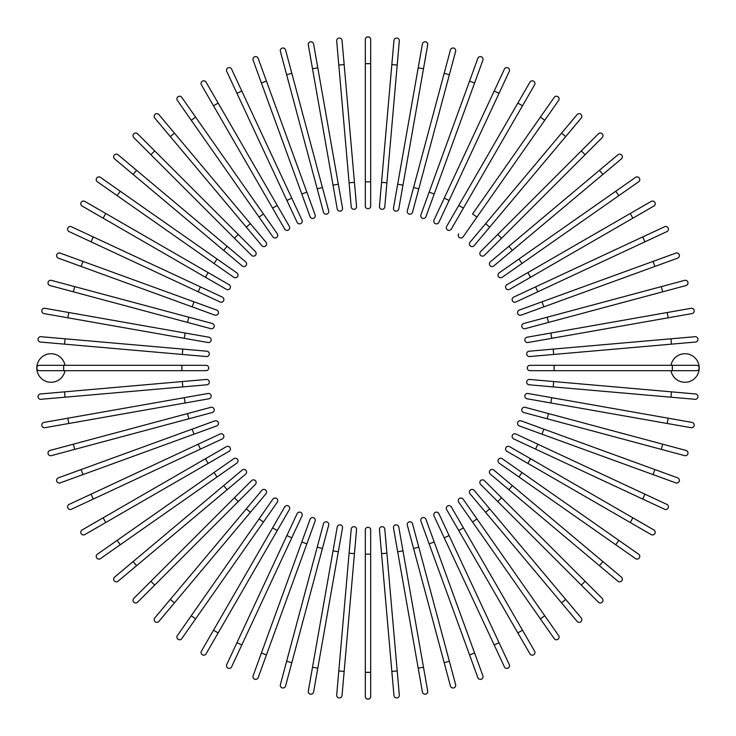 <?xml version="1.0" encoding="UTF-8"?>
<svg xmlns="http://www.w3.org/2000/svg" width="736" height="736" viewBox="0 0 736 736"><rect width="100%" height="100%" fill="white"/><g stroke="black" fill="none" stroke-linecap="round" stroke-linejoin="round"><path stroke-width="1.1" d="M370.686 39.486L370.686 63.664L370.686 39.486A2.686 2.686 0 0 0 368 36.8A2.686 2.686 0 0 0 365.314 39.486L365.314 63.664L365.314 39.486M365.314 181.847L365.314 63.664L370.686 63.664L370.686 206.025A2.686 2.686 0 0 1 368 208.711A2.686 2.686 0 0 1 365.314 206.025L365.314 181.847L370.686 181.847M344.154 64.584L354.448 182.326L349.103 182.795L351.21 206.88L338.799 65.053L344.154 64.584L342.047 40.498A2.686 2.686 0 0 0 339.13 38.06A2.686 2.686 0 0 0 336.692 40.968L338.799 65.053L336.692 40.968M354.448 182.326L356.555 206.411A2.686 2.686 0 0 1 354.117 209.318A2.686 2.686 0 0 1 351.21 206.88M313.6 44.013A2.686 2.686 0 0 0 310.491 41.832A2.686 2.686 0 0 0 308.31 44.942L312.506 68.752L308.31 44.942A2.686 2.686 0 0 1 310.491 41.832A2.686 2.686 0 0 1 313.6 44.013L317.796 67.822L313.6 44.013A2.686 2.686 0 0 0 310.491 41.832A2.686 2.686 0 0 0 308.31 44.942M338.321 184.212L342.516 208.021A2.686 2.686 0 0 1 340.336 211.131A2.686 2.686 0 0 1 337.226 208.95L312.506 68.752L317.796 67.822L338.321 184.212L333.031 185.15M285.568 49.984A2.686 2.686 0 0 0 282.284 48.088A2.686 2.686 0 0 0 280.379 51.373L286.635 74.722L291.824 73.333L285.568 49.984L328.67 210.846A2.686 2.686 0 0 1 326.775 214.139A2.686 2.686 0 0 1 323.481 212.244L286.635 74.722M322.414 187.496L317.225 188.885L323.481 212.244M258.161 58.383A2.686 2.686 0 0 0 254.72 56.773A2.686 2.686 0 0 0 253.12 60.214A2.686 2.686 0 0 1 254.72 56.773A2.686 2.686 0 0 1 258.161 58.383L266.432 81.098L258.161 58.383A2.686 2.686 0 0 0 254.72 56.773A2.686 2.686 0 0 0 253.12 60.214L261.39 82.938L266.432 81.098L315.128 214.875A2.686 2.686 0 0 1 313.518 218.316A2.686 2.686 0 0 1 310.077 216.715L261.39 82.938M306.857 192.16L301.806 194L310.077 216.715M231.601 69.129L241.813 91.043L231.601 69.129A2.686 2.686 0 0 0 228.031 67.832A2.686 2.686 0 0 0 226.734 71.401L236.946 93.306L226.734 71.401M301.981 220.064A2.686 2.686 0 0 1 300.684 223.634A2.686 2.686 0 0 1 297.114 222.336A2.686 2.686 0 0 0 300.684 223.634A2.686 2.686 0 0 0 301.981 220.064L291.769 198.159L301.981 220.064A2.686 2.686 0 0 1 300.684 223.634A2.686 2.686 0 0 1 297.114 222.336L236.946 93.306L241.813 91.043L291.769 198.159L286.893 200.431M206.071 82.156A2.686 2.686 0 0 0 202.4 81.172A2.686 2.686 0 0 0 201.416 84.842A2.686 2.686 0 0 1 202.4 81.172A2.686 2.686 0 0 1 206.071 82.156L289.34 226.384L277.251 205.445L272.596 208.132L201.416 84.842A2.686 2.686 0 0 1 202.4 81.172A2.686 2.686 0 0 1 206.071 82.156M289.34 226.384A2.686 2.686 0 0 1 288.356 230.055A2.686 2.686 0 0 1 284.685 229.071L272.596 208.132M181.774 97.354A2.686 2.686 0 0 0 178.029 96.701A2.686 2.686 0 0 0 177.376 100.436L191.24 120.244L195.638 117.162L181.774 97.354L277.297 233.781L263.433 213.974L259.026 217.056L191.24 120.244M272.9 236.863L259.026 217.056L272.9 236.863A2.686 2.686 0 0 0 276.635 237.516A2.686 2.686 0 0 0 277.297 233.781M158.893 114.614A2.686 2.686 0 0 0 155.112 114.282A2.686 2.686 0 0 0 154.781 118.073A2.686 2.686 0 0 1 155.112 114.282A2.686 2.686 0 0 1 158.893 114.614L174.432 133.133L158.893 114.614A2.686 2.686 0 0 0 155.112 114.282A2.686 2.686 0 0 0 154.781 118.073L170.32 136.592L174.432 133.133L265.944 242.19L250.406 223.68L246.284 227.13L170.32 136.592M261.832 245.649L246.284 227.13L261.832 245.649A2.686 2.686 0 0 0 265.613 245.98A2.686 2.686 0 0 0 265.944 242.19M137.604 133.805A2.686 2.686 0 0 0 133.805 133.805A2.686 2.686 0 0 0 133.805 137.604L150.898 154.698L133.805 137.604A2.686 2.686 0 0 1 133.805 133.805A2.686 2.686 0 0 1 137.604 133.805L154.698 150.898L137.604 133.805A2.686 2.686 0 0 0 133.805 133.805A2.686 2.686 0 0 0 133.805 137.604M255.364 251.565L238.271 234.471L255.364 251.565A2.686 2.686 0 0 1 255.364 255.364A2.686 2.686 0 0 1 251.565 255.364L150.898 154.698L154.698 150.898L238.271 234.471L234.471 238.271L251.565 255.364A2.686 2.686 0 0 0 255.364 255.364A2.686 2.686 0 0 0 255.364 251.565A2.686 2.686 0 0 1 255.364 255.364A2.686 2.686 0 0 1 251.565 255.364M118.073 154.781A2.686 2.686 0 0 0 114.282 155.112A2.686 2.686 0 0 0 114.614 158.893A2.686 2.686 0 0 1 114.282 155.112A2.686 2.686 0 0 1 118.073 154.781L245.649 261.832L227.13 246.284L223.68 250.406L114.614 158.893A2.686 2.686 0 0 1 114.282 155.112A2.686 2.686 0 0 1 118.073 154.781M242.19 265.944L223.68 250.406L242.19 265.944A2.686 2.686 0 0 0 245.98 265.613A2.686 2.686 0 0 0 245.649 261.832M100.436 177.376L120.244 191.24L100.436 177.376A2.686 2.686 0 0 0 96.701 178.029A2.686 2.686 0 0 0 97.354 181.774L117.162 195.638L97.354 181.774M236.863 272.9L217.056 259.026L236.863 272.9A2.686 2.686 0 0 1 237.516 276.635A2.686 2.686 0 0 1 233.781 277.297L117.162 195.638L120.244 191.24L217.056 259.026L213.974 263.433M84.842 201.416L105.782 213.504L84.842 201.416A2.686 2.686 0 0 0 81.172 202.4A2.686 2.686 0 0 0 82.156 206.071L103.095 218.16L82.156 206.071M208.132 272.596L229.071 284.685A2.686 2.686 0 0 1 230.055 288.356A2.686 2.686 0 0 1 226.384 289.34L103.095 218.16L105.782 213.504L208.132 272.596L205.445 277.251M226.384 289.34A2.686 2.686 0 0 0 230.055 288.356A2.686 2.686 0 0 0 229.071 284.685A2.686 2.686 0 0 1 230.055 288.356A2.686 2.686 0 0 1 226.384 289.34M71.401 226.734L93.306 236.946L71.401 226.734A2.686 2.686 0 0 0 67.832 228.031A2.686 2.686 0 0 0 69.129 231.601L91.043 241.813L69.129 231.601M200.431 286.893L222.336 297.114A2.686 2.686 0 0 1 223.634 300.684A2.686 2.686 0 0 1 220.064 301.981L91.043 241.813L93.306 236.946L200.431 286.893L198.159 291.769M82.938 261.39L60.214 253.12A2.686 2.686 0 0 0 56.773 254.72A2.686 2.686 0 0 0 58.383 258.161L81.098 266.432L82.938 261.39L194 301.806L216.715 310.077L194 301.806L192.16 306.857L81.098 266.432M216.715 310.077A2.686 2.686 0 0 1 218.316 313.518A2.686 2.686 0 0 1 214.875 315.128L192.16 306.857M51.373 280.379L74.722 286.635L51.373 280.379A2.686 2.686 0 0 0 48.088 282.284A2.686 2.686 0 0 0 49.984 285.568L73.333 291.824L49.984 285.568M212.244 323.481L188.885 317.225L212.244 323.481A2.686 2.686 0 0 1 214.139 326.775A2.686 2.686 0 0 1 210.846 328.67L73.333 291.824L74.722 286.635L188.885 317.225L187.496 322.414M44.942 308.31A2.686 2.686 0 0 0 41.832 310.491A2.686 2.686 0 0 0 44.013 313.6L67.822 317.796L44.013 313.6A2.686 2.686 0 0 1 41.832 310.491A2.686 2.686 0 0 1 44.942 308.31L68.752 312.506L44.942 308.31A2.686 2.686 0 0 0 41.832 310.491A2.686 2.686 0 0 0 44.013 313.6M208.95 337.226L185.15 333.031L208.95 337.226A2.686 2.686 0 0 1 211.131 340.336A2.686 2.686 0 0 1 208.021 342.516L67.822 317.796L68.752 312.506L185.15 333.031L184.212 338.321M40.968 336.692A2.686 2.686 0 0 0 38.06 339.13A2.686 2.686 0 0 0 40.498 342.047L64.584 344.154L65.053 338.799L40.968 336.692L206.88 351.21A2.686 2.686 0 0 1 209.318 354.117A2.686 2.686 0 0 1 206.411 356.555L64.584 344.154M65.016 365.314A14.232 14.232 0 0 0 36.8 368A14.232 14.232 0 0 0 65.016 370.686M63.664 370.686L39.486 370.686A2.686 2.686 0 0 1 36.8 368A2.686 2.686 0 0 1 39.486 365.314L206.025 365.314A2.686 2.686 0 0 1 208.711 368A2.686 2.686 0 0 1 206.025 370.686L63.664 370.686L63.664 365.314M64.584 391.846L40.498 393.953A2.686 2.686 0 0 0 38.06 396.87A2.686 2.686 0 0 0 40.968 399.308L65.053 397.201L64.584 391.846L206.411 379.445A2.686 2.686 0 0 1 209.318 381.883A2.686 2.686 0 0 1 206.88 384.79L65.053 397.201M182.326 381.552L182.795 386.897L206.88 384.79M44.942 427.69A2.686 2.686 0 0 1 41.832 425.509A2.686 2.686 0 0 1 44.013 422.4A2.686 2.686 0 0 0 41.832 425.509A2.686 2.686 0 0 0 44.942 427.69L68.752 423.494L44.942 427.69A2.686 2.686 0 0 1 41.832 425.509A2.686 2.686 0 0 1 44.013 422.4L208.021 393.484A2.686 2.686 0 0 1 211.131 395.664A2.686 2.686 0 0 1 208.95 398.774L68.752 423.494L67.822 418.204M49.984 450.432L73.333 444.176L49.984 450.432A2.686 2.686 0 0 0 48.088 453.716A2.686 2.686 0 0 0 51.373 455.621L74.722 449.365L51.373 455.621M187.496 413.586L210.846 407.33A2.686 2.686 0 0 1 214.139 409.225A2.686 2.686 0 0 1 212.244 412.519L74.722 449.365L73.333 444.176L187.496 413.586L188.885 418.775L212.244 412.519M58.383 477.839A2.686 2.686 0 0 0 56.773 481.28A2.686 2.686 0 0 0 60.214 482.88A2.686 2.686 0 0 1 56.773 481.28A2.686 2.686 0 0 1 58.383 477.839L81.098 469.568L58.383 477.839A2.686 2.686 0 0 0 56.773 481.28A2.686 2.686 0 0 0 60.214 482.88L82.938 474.61L81.098 469.568L214.875 420.872A2.686 2.686 0 0 1 218.316 422.482A2.686 2.686 0 0 1 216.715 425.923L82.938 474.61M192.16 429.143L194 434.194L216.715 425.923M69.129 504.399L91.043 494.187L69.129 504.399A2.686 2.686 0 0 0 67.832 507.969A2.686 2.686 0 0 0 71.401 509.266L93.306 499.054L71.401 509.266M220.064 434.019A2.686 2.686 0 0 1 223.634 435.316A2.686 2.686 0 0 1 222.336 438.886A2.686 2.686 0 0 0 223.634 435.316A2.686 2.686 0 0 0 220.064 434.019L198.159 444.231L220.064 434.019A2.686 2.686 0 0 1 223.634 435.316A2.686 2.686 0 0 1 222.336 438.886L93.306 499.054L91.043 494.187L198.159 444.231L200.431 449.107M82.156 529.929A2.686 2.686 0 0 0 81.172 533.6A2.686 2.686 0 0 0 84.842 534.584A2.686 2.686 0 0 1 81.172 533.6A2.686 2.686 0 0 1 82.156 529.929L103.095 517.84L82.156 529.929A2.686 2.686 0 0 0 81.172 533.6A2.686 2.686 0 0 0 84.842 534.584L105.782 522.496L103.095 517.84L205.445 458.749L226.384 446.66L205.445 458.749L208.132 463.404L105.782 522.496M226.384 446.66A2.686 2.686 0 0 1 230.055 447.644A2.686 2.686 0 0 1 229.071 451.315L208.132 463.404M97.354 554.226A2.686 2.686 0 0 0 96.701 557.971A2.686 2.686 0 0 0 100.436 558.624L120.244 544.76L117.162 540.362L97.354 554.226L213.974 472.567L233.781 458.703L213.974 472.567L217.056 476.974L120.244 544.76M236.863 463.1L217.056 476.974L236.863 463.1A2.686 2.686 0 0 0 237.516 459.365A2.686 2.686 0 0 0 233.781 458.703M114.614 577.107A2.686 2.686 0 0 0 114.282 580.888A2.686 2.686 0 0 0 118.073 581.219A2.686 2.686 0 0 1 114.282 580.888A2.686 2.686 0 0 1 114.614 577.107L133.133 561.568L114.614 577.107A2.686 2.686 0 0 0 114.282 580.888A2.686 2.686 0 0 0 118.073 581.219L136.592 565.68L133.133 561.568L242.19 470.056L223.68 485.594L227.13 489.716L136.592 565.68M245.649 474.168L227.13 489.716L245.649 474.168A2.686 2.686 0 0 0 245.98 470.387A2.686 2.686 0 0 0 242.19 470.056M133.805 598.396A2.686 2.686 0 0 0 133.805 602.195A2.686 2.686 0 0 0 137.604 602.195L154.698 585.102L137.604 602.195A2.686 2.686 0 0 1 133.805 602.195A2.686 2.686 0 0 1 133.805 598.396L150.898 581.302L133.805 598.396A2.686 2.686 0 0 0 133.805 602.195A2.686 2.686 0 0 0 137.604 602.195M251.565 480.636L234.471 497.729L251.565 480.636A2.686 2.686 0 0 1 255.364 480.636A2.686 2.686 0 0 1 255.364 484.435L154.698 585.102L150.898 581.302L234.471 497.729L238.271 501.529L255.364 484.435A2.686 2.686 0 0 0 255.364 480.636A2.686 2.686 0 0 0 251.565 480.636A2.686 2.686 0 0 1 255.364 480.636A2.686 2.686 0 0 1 255.364 484.435M154.781 617.927A2.686 2.686 0 0 0 155.112 621.718A2.686 2.686 0 0 0 158.893 621.386A2.686 2.686 0 0 1 155.112 621.718A2.686 2.686 0 0 1 154.781 617.927L261.832 490.351L246.284 508.87L250.406 512.32L158.893 621.386A2.686 2.686 0 0 1 155.112 621.718A2.686 2.686 0 0 1 154.781 617.927M265.944 493.81L250.406 512.32L265.944 493.81A2.686 2.686 0 0 0 265.613 490.02A2.686 2.686 0 0 0 261.832 490.351M191.24 615.756L272.9 499.137A2.686 2.686 0 0 1 276.635 498.484A2.686 2.686 0 0 1 277.297 502.219L195.638 618.838L191.24 615.756L177.376 635.564A2.686 2.686 0 0 0 178.029 639.299A2.686 2.686 0 0 0 181.774 638.646L195.638 618.838L181.774 638.646M201.416 651.158A2.686 2.686 0 0 0 202.4 654.828A2.686 2.686 0 0 0 206.071 653.844L218.16 632.905L213.504 630.218L201.416 651.158L284.685 506.929A2.686 2.686 0 0 1 288.356 505.945A2.686 2.686 0 0 1 289.34 509.616L218.16 632.905M289.34 509.616A2.686 2.686 0 0 0 288.356 505.945A2.686 2.686 0 0 0 284.685 506.929A2.686 2.686 0 0 1 288.356 505.945A2.686 2.686 0 0 1 289.34 509.616M226.734 664.599L236.946 642.694L226.734 664.599A2.686 2.686 0 0 0 228.031 668.168A2.686 2.686 0 0 0 231.601 666.871L241.813 644.957L231.601 666.871M286.893 535.569L297.114 513.664A2.686 2.686 0 0 1 300.684 512.366A2.686 2.686 0 0 1 301.981 515.936L241.813 644.957L236.946 642.694L286.893 535.569L291.769 537.841L301.981 515.936M261.39 653.062L253.12 675.786A2.686 2.686 0 0 0 254.72 679.227A2.686 2.686 0 0 0 258.161 677.617L266.432 654.902L261.39 653.062L310.077 519.285L301.806 542L306.857 543.84L266.432 654.902M310.077 519.285A2.686 2.686 0 0 1 313.518 517.684A2.686 2.686 0 0 1 315.128 521.125L306.857 543.84M280.379 684.627L286.635 661.278L280.379 684.627A2.686 2.686 0 0 0 282.284 687.912A2.686 2.686 0 0 0 285.568 686.016L291.824 662.667L285.568 686.016M323.481 523.756L317.225 547.115L323.481 523.756A2.686 2.686 0 0 1 326.775 521.861A2.686 2.686 0 0 1 328.67 525.154L291.824 662.667L286.635 661.278L317.225 547.115L322.414 548.504M308.31 691.058A2.686 2.686 0 0 0 310.491 694.168A2.686 2.686 0 0 0 313.6 691.987L317.796 668.178L313.6 691.987A2.686 2.686 0 0 1 310.491 694.168A2.686 2.686 0 0 1 308.31 691.058L312.506 667.248L308.31 691.058A2.686 2.686 0 0 0 310.491 694.168A2.686 2.686 0 0 0 313.6 691.987M337.226 527.05L333.031 550.85L337.226 527.05A2.686 2.686 0 0 1 340.336 524.869A2.686 2.686 0 0 1 342.516 527.979L317.796 668.178L312.506 667.248L333.031 550.85L338.321 551.788M336.692 695.032L338.799 670.947L336.692 695.032A2.686 2.686 0 0 0 339.13 697.94A2.686 2.686 0 0 0 342.047 695.502L344.154 671.416L342.047 695.502M349.103 553.205L351.21 529.12A2.686 2.686 0 0 1 354.117 526.682A2.686 2.686 0 0 1 356.555 529.589L344.154 671.416L338.799 670.947L349.103 553.205L354.448 553.674M365.314 696.514A2.686 2.686 0 0 0 368 699.2A2.686 2.686 0 0 0 370.686 696.514L370.686 672.336L370.686 696.514A2.686 2.686 0 0 1 368 699.2A2.686 2.686 0 0 1 365.314 696.514L365.314 529.975A2.686 2.686 0 0 1 368 527.289A2.686 2.686 0 0 1 370.686 529.975L370.686 672.336L365.314 672.336M391.846 671.416L381.552 553.674L386.897 553.205L384.79 529.12L397.201 670.947L391.846 671.416L393.953 695.502A2.686 2.686 0 0 0 396.87 697.94A2.686 2.686 0 0 0 399.308 695.032L397.201 670.947L399.308 695.032M381.552 553.674L379.445 529.589A2.686 2.686 0 0 1 381.883 526.682A2.686 2.686 0 0 1 384.79 529.12M422.4 691.987A2.686 2.686 0 0 0 425.509 694.168A2.686 2.686 0 0 0 427.69 691.058L423.494 667.248L427.69 691.058A2.686 2.686 0 0 1 425.509 694.168A2.686 2.686 0 0 1 422.4 691.987L418.204 668.178L422.4 691.987A2.686 2.686 0 0 0 425.509 694.168A2.686 2.686 0 0 0 427.69 691.058M397.679 551.788L393.484 527.979A2.686 2.686 0 0 1 395.664 524.869A2.686 2.686 0 0 1 398.774 527.05L423.494 667.248L418.204 668.178L397.679 551.788L402.969 550.85M450.432 686.016A2.686 2.686 0 0 0 453.716 687.912A2.686 2.686 0 0 0 455.621 684.627L449.365 661.278L444.176 662.667L450.432 686.016L407.33 525.154A2.686 2.686 0 0 1 409.225 521.861A2.686 2.686 0 0 1 412.519 523.756L449.365 661.278M413.586 548.504L418.775 547.115L412.519 523.756M477.839 677.617A2.686 2.686 0 0 0 481.28 679.227A2.686 2.686 0 0 0 482.88 675.786A2.686 2.686 0 0 1 481.28 679.227A2.686 2.686 0 0 1 477.839 677.617L469.568 654.902L477.839 677.617A2.686 2.686 0 0 0 481.28 679.227A2.686 2.686 0 0 0 482.88 675.786L474.61 653.062L469.568 654.902L420.872 521.125A2.686 2.686 0 0 1 422.482 517.684A2.686 2.686 0 0 1 425.923 519.285L474.61 653.062M429.143 543.84L434.194 542L425.923 519.285M504.399 666.871L494.187 644.957L504.399 666.871A2.686 2.686 0 0 0 507.969 668.168A2.686 2.686 0 0 0 509.266 664.599L499.054 642.694L509.266 664.599M434.019 515.936L444.231 537.841L434.019 515.936A2.686 2.686 0 0 1 435.316 512.366A2.686 2.686 0 0 1 438.886 513.664L499.054 642.694L494.187 644.957L444.231 537.841L449.107 535.569L438.886 513.664A2.686 2.686 0 0 0 435.316 512.366A2.686 2.686 0 0 0 434.019 515.936A2.686 2.686 0 0 1 435.316 512.366A2.686 2.686 0 0 1 438.886 513.664M529.929 653.844A2.686 2.686 0 0 0 533.6 654.828A2.686 2.686 0 0 0 534.584 651.158A2.686 2.686 0 0 1 533.6 654.828A2.686 2.686 0 0 1 529.929 653.844L446.66 509.616L458.749 530.555L463.404 527.868L534.584 651.158A2.686 2.686 0 0 1 533.6 654.828A2.686 2.686 0 0 1 529.929 653.844M446.66 509.616A2.686 2.686 0 0 1 447.644 505.945A2.686 2.686 0 0 1 451.315 506.929L463.404 527.868M554.226 638.646A2.686 2.686 0 0 0 557.971 639.299A2.686 2.686 0 0 0 558.624 635.564L544.76 615.756L540.362 618.838L554.226 638.646L458.703 502.219L472.567 522.026L476.974 518.944L544.76 615.756M463.1 499.137L476.974 518.944L463.1 499.137A2.686 2.686 0 0 0 459.365 498.484A2.686 2.686 0 0 0 458.703 502.219M577.107 621.386A2.686 2.686 0 0 0 580.888 621.718A2.686 2.686 0 0 0 581.219 617.927A2.686 2.686 0 0 1 580.888 621.718A2.686 2.686 0 0 1 577.107 621.386L561.568 602.867L577.107 621.386A2.686 2.686 0 0 0 580.888 621.718A2.686 2.686 0 0 0 581.219 617.927L565.68 599.408L561.568 602.867L470.056 493.81L485.594 512.32L489.716 508.87L565.68 599.408M474.168 490.351L489.716 508.87L474.168 490.351A2.686 2.686 0 0 0 470.387 490.02A2.686 2.686 0 0 0 470.056 493.81M598.396 602.195A2.686 2.686 0 0 0 602.195 602.195A2.686 2.686 0 0 0 602.195 598.396L585.102 581.302L602.195 598.396A2.686 2.686 0 0 1 602.195 602.195A2.686 2.686 0 0 1 598.396 602.195L581.302 585.102L598.396 602.195A2.686 2.686 0 0 0 602.195 602.195A2.686 2.686 0 0 0 602.195 598.396M480.636 484.435L497.729 501.529L480.636 484.435A2.686 2.686 0 0 1 480.636 480.636A2.686 2.686 0 0 1 484.435 480.636L585.102 581.302L581.302 585.102L497.729 501.529L501.529 497.729L484.435 480.636A2.686 2.686 0 0 0 480.636 480.636A2.686 2.686 0 0 0 480.636 484.435A2.686 2.686 0 0 1 480.636 480.636A2.686 2.686 0 0 1 484.435 480.636M617.927 581.219A2.686 2.686 0 0 0 621.718 580.888A2.686 2.686 0 0 0 621.386 577.107A2.686 2.686 0 0 1 621.718 580.888A2.686 2.686 0 0 1 617.927 581.219L490.351 474.168L508.87 489.716L512.32 485.594L621.386 577.107A2.686 2.686 0 0 1 621.718 580.888A2.686 2.686 0 0 1 617.927 581.219M493.81 470.056L512.32 485.594L493.81 470.056A2.686 2.686 0 0 0 490.02 470.387A2.686 2.686 0 0 0 490.351 474.168M615.756 544.76L499.137 463.1A2.686 2.686 0 0 1 498.484 459.365A2.686 2.686 0 0 1 502.219 458.703L618.838 540.362L615.756 544.76L635.564 558.624A2.686 2.686 0 0 0 639.299 557.971A2.686 2.686 0 0 0 638.646 554.226L618.838 540.362L638.646 554.226M651.158 534.584A2.686 2.686 0 0 0 654.828 533.6A2.686 2.686 0 0 0 653.844 529.929L632.905 517.84L630.218 522.496L651.158 534.584L506.929 451.315A2.686 2.686 0 0 1 505.945 447.644A2.686 2.686 0 0 1 509.616 446.66L632.905 517.84M509.616 446.66A2.686 2.686 0 0 0 505.945 447.644A2.686 2.686 0 0 0 506.929 451.315A2.686 2.686 0 0 1 505.945 447.644A2.686 2.686 0 0 1 509.616 446.66M664.599 509.266L642.694 499.054L664.599 509.266A2.686 2.686 0 0 0 668.168 507.969A2.686 2.686 0 0 0 666.871 504.399L644.957 494.187L666.871 504.399M535.569 449.107L513.664 438.886A2.686 2.686 0 0 1 512.366 435.316A2.686 2.686 0 0 1 515.936 434.019L644.957 494.187L642.694 499.054L535.569 449.107L537.841 444.231L515.936 434.019M653.062 474.61L675.786 482.88A2.686 2.686 0 0 0 679.227 481.28A2.686 2.686 0 0 0 677.617 477.839L654.902 469.568L653.062 474.61L519.285 425.923L542 434.194L543.84 429.143L654.902 469.568M519.285 425.923A2.686 2.686 0 0 1 517.684 422.482A2.686 2.686 0 0 1 521.125 420.872L543.84 429.143M684.627 455.621L661.278 449.365L684.627 455.621A2.686 2.686 0 0 0 687.912 453.716A2.686 2.686 0 0 0 686.016 450.432L662.667 444.176L686.016 450.432M523.756 412.519L547.115 418.775L523.756 412.519A2.686 2.686 0 0 1 521.861 409.225A2.686 2.686 0 0 1 525.154 407.33L662.667 444.176L661.278 449.365L547.115 418.775L548.504 413.586M691.058 427.69A2.686 2.686 0 0 0 694.168 425.509A2.686 2.686 0 0 0 691.987 422.4L668.178 418.204L691.987 422.4A2.686 2.686 0 0 1 694.168 425.509A2.686 2.686 0 0 1 691.058 427.69L667.248 423.494L691.058 427.69A2.686 2.686 0 0 0 694.168 425.509A2.686 2.686 0 0 0 691.987 422.4M527.05 398.774L550.85 402.969L527.05 398.774A2.686 2.686 0 0 1 524.869 395.664A2.686 2.686 0 0 1 527.979 393.484L668.178 418.204L667.248 423.494L550.85 402.969L551.788 397.679L527.979 393.484M695.032 399.308A2.686 2.686 0 0 0 697.94 396.87A2.686 2.686 0 0 0 695.502 393.953L671.416 391.846L670.947 397.201L695.032 399.308L529.12 384.79A2.686 2.686 0 0 1 526.682 381.883A2.686 2.686 0 0 1 529.589 379.445L671.416 391.846M670.984 370.686A14.232 14.232 0 0 0 699.2 368A14.232 14.232 0 0 0 670.984 365.314M554.153 370.686L529.975 370.686A2.686 2.686 0 0 1 527.289 368A2.686 2.686 0 0 1 529.975 365.314L696.514 365.314A2.686 2.686 0 0 1 699.2 368A2.686 2.686 0 0 1 696.514 370.686L554.153 370.686L554.153 365.314M671.416 344.154L529.589 356.555A2.686 2.686 0 0 1 526.682 354.117A2.686 2.686 0 0 1 529.12 351.21L670.947 338.799L671.416 344.154L695.502 342.047A2.686 2.686 0 0 0 697.94 339.13A2.686 2.686 0 0 0 695.032 336.692L670.947 338.799L695.032 336.692M691.987 313.6A2.686 2.686 0 0 0 694.168 310.491A2.686 2.686 0 0 0 691.058 308.31A2.686 2.686 0 0 1 694.168 310.491A2.686 2.686 0 0 1 691.987 313.6L527.979 342.516A2.686 2.686 0 0 1 524.869 340.336A2.686 2.686 0 0 1 527.05 337.226L691.058 308.31A2.686 2.686 0 0 1 694.168 310.491A2.686 2.686 0 0 1 691.987 313.6M686.016 285.568A2.686 2.686 0 0 0 687.912 282.284A2.686 2.686 0 0 0 684.627 280.379L661.278 286.635L662.667 291.824L686.016 285.568L525.154 328.67A2.686 2.686 0 0 1 521.861 326.775A2.686 2.686 0 0 1 523.756 323.481L661.278 286.635M548.504 322.414L547.115 317.225L523.756 323.481M677.617 258.161A2.686 2.686 0 0 0 679.227 254.72A2.686 2.686 0 0 0 675.786 253.12L653.062 261.39L675.786 253.12A2.686 2.686 0 0 1 679.227 254.72A2.686 2.686 0 0 1 677.617 258.161L654.902 266.432L677.617 258.161A2.686 2.686 0 0 0 679.227 254.72A2.686 2.686 0 0 0 675.786 253.12M543.84 306.857L521.125 315.128A2.686 2.686 0 0 1 517.684 313.518A2.686 2.686 0 0 1 519.285 310.077L653.062 261.39L654.902 266.432L543.84 306.857L542 301.806L519.285 310.077M666.871 231.601L644.957 241.813L666.871 231.601A2.686 2.686 0 0 0 668.168 228.031A2.686 2.686 0 0 0 664.599 226.734L642.694 236.946L664.599 226.734M537.841 291.769L515.936 301.981A2.686 2.686 0 0 1 512.366 300.684A2.686 2.686 0 0 1 513.664 297.114L642.694 236.946L644.957 241.813L537.841 291.769L535.569 286.893L513.664 297.114A2.686 2.686 0 0 0 512.366 300.684A2.686 2.686 0 0 0 515.936 301.981A2.686 2.686 0 0 1 512.366 300.684A2.686 2.686 0 0 1 513.664 297.114M653.844 206.071A2.686 2.686 0 0 0 654.828 202.4A2.686 2.686 0 0 0 651.158 201.416A2.686 2.686 0 0 1 654.828 202.4A2.686 2.686 0 0 1 653.844 206.071L632.905 218.16L653.844 206.071A2.686 2.686 0 0 0 654.828 202.4A2.686 2.686 0 0 0 651.158 201.416L630.218 213.504L632.905 218.16L530.555 277.251L509.616 289.34L530.555 277.251L527.868 272.596L630.218 213.504M509.616 289.34A2.686 2.686 0 0 1 505.945 288.356A2.686 2.686 0 0 1 506.929 284.685L527.868 272.596M638.646 181.774L618.838 195.638L638.646 181.774A2.686 2.686 0 0 0 639.299 178.029A2.686 2.686 0 0 0 635.564 177.376L615.756 191.24L635.564 177.376M502.219 277.297L522.026 263.433L502.219 277.297A2.686 2.686 0 0 1 498.484 276.635A2.686 2.686 0 0 1 499.137 272.9L615.756 191.24L618.838 195.638L522.026 263.433L518.944 259.026M621.386 158.893A2.686 2.686 0 0 0 621.718 155.112A2.686 2.686 0 0 0 617.927 154.781A2.686 2.686 0 0 1 621.718 155.112A2.686 2.686 0 0 1 621.386 158.893L602.867 174.432L621.386 158.893A2.686 2.686 0 0 0 621.718 155.112A2.686 2.686 0 0 0 617.927 154.781L599.408 170.32L602.867 174.432L493.81 265.944L512.32 250.406L508.87 246.284L599.408 170.32M493.81 265.944A2.686 2.686 0 0 1 490.02 265.613A2.686 2.686 0 0 1 490.351 261.832L508.87 246.284M602.195 137.604A2.686 2.686 0 0 0 602.195 133.805A2.686 2.686 0 0 0 598.396 133.805L581.302 150.898L598.396 133.805A2.686 2.686 0 0 1 602.195 133.805A2.686 2.686 0 0 1 602.195 137.604L585.102 154.698L602.195 137.604A2.686 2.686 0 0 0 602.195 133.805A2.686 2.686 0 0 0 598.396 133.805M484.435 255.364L501.529 238.271L484.435 255.364A2.686 2.686 0 0 1 480.636 255.364A2.686 2.686 0 0 1 480.636 251.565L581.302 150.898L585.102 154.698L501.529 238.271L497.729 234.471L480.636 251.565A2.686 2.686 0 0 0 480.636 255.364A2.686 2.686 0 0 0 484.435 255.364A2.686 2.686 0 0 1 480.636 255.364A2.686 2.686 0 0 1 480.636 251.565M577.107 114.614A2.686 2.686 0 0 1 580.888 114.282A2.686 2.686 0 0 1 581.219 118.073A2.686 2.686 0 0 0 580.888 114.282A2.686 2.686 0 0 0 577.107 114.614L561.568 133.133L577.107 114.614A2.686 2.686 0 0 1 580.888 114.282A2.686 2.686 0 0 1 581.219 118.073L474.168 245.649L489.716 227.13L485.594 223.68L561.568 133.133L565.68 136.592M470.056 242.19L485.594 223.68L470.056 242.19A2.686 2.686 0 0 0 470.387 245.98A2.686 2.686 0 0 0 474.168 245.649M544.76 120.244L463.1 236.863L476.974 217.056L472.567 213.974L540.362 117.162L544.76 120.244L558.624 100.436A2.686 2.686 0 0 0 557.971 96.701A2.686 2.686 0 0 0 554.226 97.354L540.362 117.162L554.226 97.354M458.703 233.781A2.686 2.686 0 0 0 459.365 237.516A2.686 2.686 0 0 0 463.1 236.863M534.584 84.842L522.496 105.782L534.584 84.842A2.686 2.686 0 0 0 533.6 81.172A2.686 2.686 0 0 0 529.929 82.156L517.84 103.095L529.929 82.156M463.404 208.132L451.315 229.071A2.686 2.686 0 0 1 447.644 230.055A2.686 2.686 0 0 1 446.66 226.384L517.84 103.095L522.496 105.782L463.404 208.132L458.749 205.445M446.66 226.384A2.686 2.686 0 0 0 447.644 230.055A2.686 2.686 0 0 0 451.315 229.071A2.686 2.686 0 0 1 447.644 230.055A2.686 2.686 0 0 1 446.66 226.384M509.266 71.401L499.054 93.306L509.266 71.401A2.686 2.686 0 0 0 507.969 67.832A2.686 2.686 0 0 0 504.399 69.129L494.187 91.043L504.399 69.129M438.886 222.336L449.107 200.431L438.886 222.336A2.686 2.686 0 0 1 435.316 223.634A2.686 2.686 0 0 1 434.019 220.064L494.187 91.043L499.054 93.306L449.107 200.431L444.231 198.159L434.019 220.064A2.686 2.686 0 0 0 435.316 223.634A2.686 2.686 0 0 0 438.886 222.336A2.686 2.686 0 0 1 435.316 223.634A2.686 2.686 0 0 1 434.019 220.064M474.61 82.938L482.88 60.214A2.686 2.686 0 0 0 481.28 56.773A2.686 2.686 0 0 0 477.839 58.383L469.568 81.098L474.61 82.938L434.194 194L425.923 216.715L434.194 194L429.143 192.16L469.568 81.098M425.923 216.715A2.686 2.686 0 0 1 422.482 218.316A2.686 2.686 0 0 1 420.872 214.875L429.143 192.16M455.621 51.373L449.365 74.722L455.621 51.373A2.686 2.686 0 0 0 453.716 48.088A2.686 2.686 0 0 0 450.432 49.984L444.176 73.333L450.432 49.984M412.519 212.244L418.775 188.885L412.519 212.244A2.686 2.686 0 0 1 409.225 214.139A2.686 2.686 0 0 1 407.33 210.846L444.176 73.333L449.365 74.722L418.775 188.885L413.586 187.496M422.4 44.013A2.686 2.686 0 0 1 425.509 41.832A2.686 2.686 0 0 1 427.69 44.942A2.686 2.686 0 0 0 425.509 41.832A2.686 2.686 0 0 0 422.4 44.013L418.204 67.822L422.4 44.013A2.686 2.686 0 0 1 425.509 41.832A2.686 2.686 0 0 1 427.69 44.942L398.774 208.95L402.969 185.15L397.679 184.212L418.204 67.822L423.494 68.752M393.484 208.021L397.679 184.212L393.484 208.021A2.686 2.686 0 0 0 395.664 211.131A2.686 2.686 0 0 0 398.774 208.95M399.308 40.968A2.686 2.686 0 0 0 396.87 38.06A2.686 2.686 0 0 0 393.953 40.498L391.846 64.584L397.201 65.053L399.308 40.968L384.79 206.88A2.686 2.686 0 0 1 381.883 209.318A2.686 2.686 0 0 1 379.445 206.411L391.846 64.584M365.314 206.025A2.686 2.686 0 0 0 368 208.711A2.686 2.686 0 0 0 370.686 206.025M213.504 105.782L218.16 103.095M133.133 174.432L136.592 170.32M182.326 354.448L182.795 349.103M39.486 365.314A2.686 2.686 0 0 0 36.8 368A2.686 2.686 0 0 0 39.486 370.686M206.025 370.686A2.686 2.686 0 0 0 208.711 368A2.686 2.686 0 0 0 206.025 365.314M181.847 370.686L181.847 365.314M185.15 402.969L184.212 397.679M174.432 602.867L170.32 599.408M263.433 522.026L259.026 518.944M277.251 530.555L272.596 527.868M370.686 554.153L365.314 554.153M522.496 630.218L517.84 632.905M602.867 561.568L599.408 565.68M522.026 472.567L518.944 476.974M530.555 458.749L527.868 463.404M553.674 381.552L553.205 386.897M696.514 370.686A2.686 2.686 0 0 0 699.2 368A2.686 2.686 0 0 0 696.514 365.314M672.336 365.314L672.336 370.686M553.205 349.103L553.674 354.448M667.248 312.506L668.178 317.796M550.85 333.031L551.788 338.321M381.552 182.326L386.897 182.795"/></g></svg>
